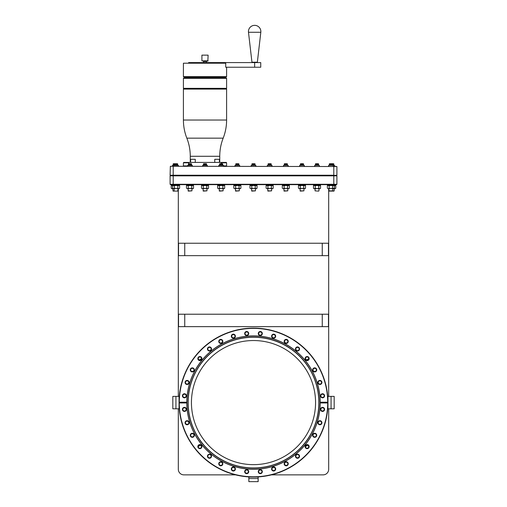 <?xml version="1.0" encoding="UTF-8"?>
<svg xmlns="http://www.w3.org/2000/svg" width="507" height="507" viewBox="0 0 507 507"><rect width="100%" height="100%" fill="white"/><g stroke="black" fill="none" stroke-linecap="round" stroke-linejoin="round"><path stroke-width="0.76" d="M318.694 191.107L315.069 190.86L318.694 191.107M318.941 188.693L318.941 190.86M315.069 188.693L315.069 190.86M320.538 188.217L320.069 188.693L313.947 188.693L313.472 188.217L314.359 188.693L315.24 188.217L317.008 188.693L318.77 188.217L319.657 188.693L320.538 188.217L320.538 185.873L319.657 185.404L318.77 185.873L317.008 185.404L315.24 185.873L315.24 188.217M318.77 185.873L318.77 188.217M315.24 185.873L314.359 185.404L313.472 185.873L313.472 188.217M313.516 184.656L313.516 185.404L320.5 185.404L320.5 184.656M333.796 184.656L336.528 184.656L336.902 184.282L336.902 175.847L170.099 175.847L170.099 184.282L170.472 184.656L333.796 184.656L333.796 184.282L336.902 184.282L336.528 184.656M171.258 184.656L171.258 185.404L171.258 184.656L170.099 184.282L333.796 184.282L333.796 175.473L336.902 175.226L336.902 166.537L170.346 166.29L336.902 166.537L334.576 166.29L334.576 165.371L333.232 165.371L333.232 166.29M235.546 474.863L183.883 474.863A5.558 5.558 0 0 1 178.318 469.298L178.318 408.8L178.318 469.298M323.117 474.863L271.454 474.863L323.117 474.863A5.558 5.558 0 0 0 328.682 469.298L328.682 408.8M178.318 188.693L178.318 396.385L178.318 188.693M328.682 396.385L328.682 188.693M184.744 314.226L178.54 314.226L178.54 326.635L322.256 326.635L322.256 314.226L184.744 314.226L184.744 326.635M322.256 314.226L328.46 314.226L328.46 326.635L322.256 326.635M184.744 243.233L184.744 255.648L322.256 255.648L322.256 243.233L178.54 243.233L178.54 255.648L184.744 255.648M322.256 243.233L328.46 243.233L328.46 255.648L322.256 255.648M179.034 402.222A74.466 74.466 0 0 1 253.5 328.124A74.466 74.466 0 0 1 327.966 402.222L327.966 402.964A74.466 74.466 0 0 1 253.5 477.055A74.466 74.466 0 0 1 179.034 402.964L179.034 402.222L186.791 402.222A66.709 66.709 0 0 1 253.5 335.881A66.709 66.709 0 0 1 320.209 402.222L327.718 402.222A74.218 74.218 0 0 0 253.5 328.378A74.218 74.218 0 0 0 179.282 402.222L179.034 402.222M327.966 402.964L320.209 402.964A66.709 66.709 0 0 1 253.5 469.298A66.709 66.709 0 0 1 186.791 402.964L179.282 402.964A74.218 74.218 0 0 0 253.5 476.808A74.218 74.218 0 0 0 327.718 402.964L327.966 402.964M320.506 395.79A2.034 2.034 0 0 0 322.541 397.83A2.034 2.034 0 0 0 324.581 395.79A2.034 2.034 0 0 0 322.541 393.755A2.034 2.034 0 0 0 320.506 395.79M317.857 382.455A2.034 2.034 0 0 0 319.892 384.49A2.034 2.034 0 0 0 321.926 382.455A2.034 2.034 0 0 0 319.892 380.415A2.034 2.034 0 0 0 317.857 382.455M312.648 369.888A2.034 2.034 0 0 0 314.682 371.923A2.034 2.034 0 0 0 316.723 369.888A2.034 2.034 0 0 0 314.682 367.854A2.034 2.034 0 0 0 312.648 369.888M305.094 358.582A2.034 2.034 0 0 0 307.128 360.616A2.034 2.034 0 0 0 309.162 358.582A2.034 2.034 0 0 0 307.128 356.548A2.034 2.034 0 0 0 305.094 358.582M295.48 348.962A2.034 2.034 0 0 0 297.514 350.996A2.034 2.034 0 0 0 299.548 348.962A2.034 2.034 0 0 0 297.514 346.927A2.034 2.034 0 0 0 295.48 348.962M284.167 341.407A2.034 2.034 0 0 0 286.202 343.442A2.034 2.034 0 0 0 288.242 341.407A2.034 2.034 0 0 0 286.202 339.373A2.034 2.034 0 0 0 284.167 341.407M271.606 336.204A2.034 2.034 0 0 0 273.641 338.239A2.034 2.034 0 0 0 275.675 336.204A2.034 2.034 0 0 0 273.641 334.17A2.034 2.034 0 0 0 271.606 336.204M258.266 333.549A2.034 2.034 0 0 0 260.3 335.583A2.034 2.034 0 0 0 262.334 333.549A2.034 2.034 0 0 0 260.3 331.515A2.034 2.034 0 0 0 258.266 333.549M244.666 333.549A2.034 2.034 0 0 0 246.7 335.583A2.034 2.034 0 0 0 248.734 333.549A2.034 2.034 0 0 0 246.7 331.515A2.034 2.034 0 0 0 244.666 333.549M231.325 336.204A2.034 2.034 0 0 0 233.359 338.239A2.034 2.034 0 0 0 235.394 336.204A2.034 2.034 0 0 0 233.359 334.17A2.034 2.034 0 0 0 231.325 336.204M218.758 341.407A2.034 2.034 0 0 0 220.798 343.442A2.034 2.034 0 0 0 222.833 341.407A2.034 2.034 0 0 0 220.798 339.373A2.034 2.034 0 0 0 218.758 341.407M207.452 348.962A2.034 2.034 0 0 0 209.486 350.996A2.034 2.034 0 0 0 211.52 348.962A2.034 2.034 0 0 0 209.486 346.927A2.034 2.034 0 0 0 207.452 348.962M197.838 358.582A2.034 2.034 0 0 0 199.872 360.616A2.034 2.034 0 0 0 201.906 358.582A2.034 2.034 0 0 0 199.872 356.548A2.034 2.034 0 0 0 197.838 358.582M190.277 369.888A2.034 2.034 0 0 0 192.318 371.923A2.034 2.034 0 0 0 194.352 369.888A2.034 2.034 0 0 0 192.318 367.854A2.034 2.034 0 0 0 190.277 369.888M185.074 382.455A2.034 2.034 0 0 0 187.108 384.49A2.034 2.034 0 0 0 189.143 382.455A2.034 2.034 0 0 0 187.108 380.415A2.034 2.034 0 0 0 185.074 382.455M182.419 395.79A2.034 2.034 0 0 0 184.459 397.83A2.034 2.034 0 0 0 186.494 395.79A2.034 2.034 0 0 0 184.459 393.755A2.034 2.034 0 0 0 182.419 395.79M182.419 409.39A2.034 2.034 0 0 0 184.459 411.431A2.034 2.034 0 0 0 186.494 409.39A2.034 2.034 0 0 0 184.459 407.355A2.034 2.034 0 0 0 182.419 409.39M185.074 422.73A2.034 2.034 0 0 0 187.108 424.765A2.034 2.034 0 0 0 189.143 422.73A2.034 2.034 0 0 0 187.108 420.696A2.034 2.034 0 0 0 185.074 422.73M190.277 435.298A2.034 2.034 0 0 0 192.318 437.332A2.034 2.034 0 0 0 194.352 435.298A2.034 2.034 0 0 0 192.318 433.263A2.034 2.034 0 0 0 190.277 435.298M197.838 446.604A2.034 2.034 0 0 0 199.872 448.638A2.034 2.034 0 0 0 201.906 446.604A2.034 2.034 0 0 0 199.872 444.569A2.034 2.034 0 0 0 197.838 446.604M207.452 456.224A2.034 2.034 0 0 0 209.486 458.258A2.034 2.034 0 0 0 211.52 456.224A2.034 2.034 0 0 0 209.486 454.183A2.034 2.034 0 0 0 207.452 456.224M218.758 463.778A2.034 2.034 0 0 0 220.798 465.813A2.034 2.034 0 0 0 222.833 463.778A2.034 2.034 0 0 0 220.798 461.744A2.034 2.034 0 0 0 218.758 463.778M231.325 468.981A2.034 2.034 0 0 0 233.359 471.016A2.034 2.034 0 0 0 235.394 468.981A2.034 2.034 0 0 0 233.359 466.947A2.034 2.034 0 0 0 231.325 468.981M244.666 471.637A2.034 2.034 0 0 0 246.7 473.671A2.034 2.034 0 0 0 248.734 471.637A2.034 2.034 0 0 0 246.7 469.602A2.034 2.034 0 0 0 244.666 471.637M258.266 471.637A2.034 2.034 0 0 0 260.3 473.671A2.034 2.034 0 0 0 262.334 471.637A2.034 2.034 0 0 0 260.3 469.602A2.034 2.034 0 0 0 258.266 471.637M271.606 468.981A2.034 2.034 0 0 0 273.641 471.016A2.034 2.034 0 0 0 275.675 468.981A2.034 2.034 0 0 0 273.641 466.947A2.034 2.034 0 0 0 271.606 468.981M284.167 463.778A2.034 2.034 0 0 0 286.202 465.813A2.034 2.034 0 0 0 288.242 463.778A2.034 2.034 0 0 0 286.202 461.744A2.034 2.034 0 0 0 284.167 463.778M295.48 456.224A2.034 2.034 0 0 0 297.514 458.258A2.034 2.034 0 0 0 299.548 456.224A2.034 2.034 0 0 0 297.514 454.183A2.034 2.034 0 0 0 295.48 456.224M305.094 446.604A2.034 2.034 0 0 0 307.128 448.638A2.034 2.034 0 0 0 309.162 446.604A2.034 2.034 0 0 0 307.128 444.569A2.034 2.034 0 0 0 305.094 446.604M312.648 435.298A2.034 2.034 0 0 0 314.682 437.332A2.034 2.034 0 0 0 316.723 435.298A2.034 2.034 0 0 0 314.682 433.263A2.034 2.034 0 0 0 312.648 435.298M317.857 422.73A2.034 2.034 0 0 0 319.892 424.765A2.034 2.034 0 0 0 321.926 422.73A2.034 2.034 0 0 0 319.892 420.696A2.034 2.034 0 0 0 317.857 422.73M320.506 409.39A2.034 2.034 0 0 0 322.541 411.431A2.034 2.034 0 0 0 324.581 409.39A2.034 2.034 0 0 0 322.541 407.355A2.034 2.034 0 0 0 320.506 409.39M320.209 402.964L320.209 402.222M186.791 402.222L186.791 402.964M253.5 337.187A65.403 65.403 0 0 1 318.903 402.59A65.403 65.403 0 0 1 253.5 467.999A65.403 65.403 0 0 1 188.097 402.59A65.403 65.403 0 0 1 253.5 337.187M191.443 402.59A62.057 62.057 0 0 1 253.5 340.539A62.057 62.057 0 0 1 315.557 402.59A62.057 62.057 0 0 1 253.5 464.646A62.057 62.057 0 0 1 191.443 402.59M320.963 395.276L320.88 395.79A1.66 1.66 0 0 0 322.541 397.456A1.66 1.66 0 0 0 324.207 395.79L324.125 395.276M320.963 396.309L320.88 395.79A1.66 1.66 0 0 1 322.541 394.129A1.66 1.66 0 0 1 324.207 395.79L324.125 396.309M318.307 381.942L318.225 382.455A1.66 1.66 0 0 0 319.892 384.116A1.66 1.66 0 0 0 321.552 382.455L321.47 381.942M318.307 382.969L318.225 382.455A1.66 1.66 0 0 1 319.892 380.789A1.66 1.66 0 0 1 321.552 382.455L321.47 382.969M313.104 369.375L313.022 369.888A1.66 1.66 0 0 0 314.682 371.549A1.66 1.66 0 0 0 316.349 369.888L316.267 369.375M313.104 370.402L313.022 369.888A1.66 1.66 0 0 1 314.682 368.228A1.66 1.66 0 0 1 316.349 369.888L316.267 370.402M305.55 358.069L305.468 358.582A1.66 1.66 0 0 0 307.128 360.243A1.66 1.66 0 0 0 308.795 358.582L308.712 358.069M305.468 358.582A1.66 1.66 0 0 1 307.128 356.915A1.66 1.66 0 0 1 308.795 358.582L306.494 360.116L305.468 358.582M295.93 348.448L295.847 348.962A1.66 1.66 0 0 0 297.514 350.629A1.66 1.66 0 0 0 299.174 348.962L299.092 348.448M295.93 349.475L295.847 348.962A1.66 1.66 0 0 1 297.514 347.301A1.66 1.66 0 0 1 299.174 348.962L299.092 349.475M284.623 340.894L284.541 341.407A1.66 1.66 0 0 0 286.202 343.068A1.66 1.66 0 0 0 287.868 341.407L287.786 340.894M284.623 341.921L284.541 341.407A1.66 1.66 0 0 1 286.202 339.747A1.66 1.66 0 0 1 287.868 341.407L287.786 341.921M272.056 335.691L271.974 336.204A1.66 1.66 0 0 0 273.641 337.865A1.66 1.66 0 0 0 275.301 336.204L275.219 335.691M272.056 336.718L271.974 336.204A1.66 1.66 0 0 1 273.641 334.538A1.66 1.66 0 0 1 275.301 336.204L275.219 336.718M258.716 333.036L258.64 333.549A1.66 1.66 0 0 0 260.3 335.209A1.66 1.66 0 0 0 261.961 333.549L261.885 333.036M258.716 334.062L258.64 333.549A1.66 1.66 0 0 1 260.3 331.889A1.66 1.66 0 0 1 261.961 333.549L261.885 334.062M245.115 333.036L245.039 333.549A1.66 1.66 0 0 0 246.7 335.209A1.66 1.66 0 0 0 248.36 333.549L248.284 333.036M245.115 334.062L245.039 333.549A1.66 1.66 0 0 1 246.7 331.889A1.66 1.66 0 0 1 248.36 333.549L248.284 334.062M231.781 335.691L231.699 336.204A1.66 1.66 0 0 0 233.359 337.865A1.66 1.66 0 0 0 235.026 336.204L234.944 335.691M231.781 336.718L231.699 336.204A1.66 1.66 0 0 1 233.359 334.538A1.66 1.66 0 0 1 235.026 336.204L234.944 336.718M219.214 340.894L219.132 341.407A1.66 1.66 0 0 0 220.798 343.068A1.66 1.66 0 0 0 222.459 341.407L222.377 340.894M219.214 341.921L219.132 341.407A1.66 1.66 0 0 1 220.798 339.747A1.66 1.66 0 0 1 222.459 341.407L222.377 341.921M207.908 348.448L207.826 348.962A1.66 1.66 0 0 0 209.486 350.629A1.66 1.66 0 0 0 211.153 348.962L211.07 348.448M207.908 349.475L207.826 348.962A1.66 1.66 0 0 1 209.486 347.301A1.66 1.66 0 0 1 211.153 348.962L211.07 349.475M198.288 358.069L198.205 358.582A1.66 1.66 0 0 0 199.872 360.243A1.66 1.66 0 0 0 201.532 358.582L201.45 358.069M198.205 358.582A1.66 1.66 0 0 1 199.872 356.915A1.66 1.66 0 0 1 201.532 358.582L199.232 360.116L198.205 358.582M190.733 369.375L190.651 369.888A1.66 1.66 0 0 0 192.318 371.549A1.66 1.66 0 0 0 193.978 369.888L193.896 369.375M190.733 370.402L190.651 369.888A1.66 1.66 0 0 1 192.318 368.228A1.66 1.66 0 0 1 193.978 369.888L193.896 370.402M185.53 381.942L185.448 382.455A1.66 1.66 0 0 0 187.108 384.116A1.66 1.66 0 0 0 188.775 382.455L188.693 381.942M185.53 382.969L185.448 382.455A1.66 1.66 0 0 1 187.108 380.789A1.66 1.66 0 0 1 188.775 382.455L188.693 382.969M182.875 395.276L182.793 395.79A1.66 1.66 0 0 0 184.459 397.456A1.66 1.66 0 0 0 186.12 395.79L186.037 395.276M182.875 396.309L182.793 395.79A1.66 1.66 0 0 1 184.459 394.129A1.66 1.66 0 0 1 186.12 395.79L186.037 396.309M182.875 408.876L182.793 409.39A1.66 1.66 0 0 0 184.459 411.057A1.66 1.66 0 0 0 186.12 409.39L186.037 408.876M182.875 409.909L182.793 409.39A1.66 1.66 0 0 1 184.459 407.729A1.66 1.66 0 0 1 186.12 409.39L186.037 409.909M185.53 422.217L185.448 422.73A1.66 1.66 0 0 0 187.108 424.397A1.66 1.66 0 0 0 188.775 422.73L188.693 422.217M185.53 423.244L185.448 422.73A1.66 1.66 0 0 1 187.108 421.07A1.66 1.66 0 0 1 188.775 422.73L188.693 423.244M190.733 434.784L190.651 435.298A1.66 1.66 0 0 0 192.318 436.958A1.66 1.66 0 0 0 193.978 435.298L193.896 434.784M190.733 435.811L190.651 435.298A1.66 1.66 0 0 1 192.318 433.631A1.66 1.66 0 0 1 193.978 435.298L193.896 435.811M198.288 447.117L198.205 446.604A1.66 1.66 0 0 0 199.872 448.27A1.66 1.66 0 0 0 201.532 446.604L200.506 445.07L198.205 446.604A1.66 1.66 0 0 1 199.872 444.943A1.66 1.66 0 0 1 201.532 446.604L201.45 447.117M207.908 455.711L207.826 456.224A1.66 1.66 0 0 0 209.486 457.884A1.66 1.66 0 0 0 211.153 456.224L211.07 455.711M207.908 456.737L207.826 456.224A1.66 1.66 0 0 1 209.486 454.557A1.66 1.66 0 0 1 211.153 456.224L211.07 456.737M219.214 463.265L219.132 463.778A1.66 1.66 0 0 0 220.798 465.439A1.66 1.66 0 0 0 222.459 463.778L222.377 463.265M219.214 464.292L219.132 463.778A1.66 1.66 0 0 1 220.798 462.111A1.66 1.66 0 0 1 222.459 463.778L222.377 464.292M231.781 468.468L231.699 468.981A1.66 1.66 0 0 0 233.359 470.648A1.66 1.66 0 0 0 235.026 468.981L234.944 468.468M231.781 469.495L231.699 468.981A1.66 1.66 0 0 1 233.359 467.321A1.66 1.66 0 0 1 235.026 468.981L234.944 469.495M245.115 471.123L245.039 471.637A1.66 1.66 0 0 0 246.7 473.297A1.66 1.66 0 0 0 248.36 471.637L248.284 471.123M245.115 472.15L245.039 471.637A1.66 1.66 0 0 1 246.7 469.97A1.66 1.66 0 0 1 248.36 471.637L248.284 472.15M258.716 471.123L258.64 471.637A1.66 1.66 0 0 0 260.3 473.297A1.66 1.66 0 0 0 261.961 471.637L261.885 471.123M258.716 472.15L258.64 471.637A1.66 1.66 0 0 1 260.3 469.97A1.66 1.66 0 0 1 261.961 471.637L261.885 472.15M272.056 468.468L271.974 468.981A1.66 1.66 0 0 0 273.641 470.648A1.66 1.66 0 0 0 275.301 468.981L275.219 468.468M272.056 469.495L271.974 468.981A1.66 1.66 0 0 1 273.641 467.321A1.66 1.66 0 0 1 275.301 468.981L275.219 469.495M284.623 463.265L284.541 463.778A1.66 1.66 0 0 0 286.202 465.439A1.66 1.66 0 0 0 287.868 463.778L287.786 463.265M284.623 464.292L284.541 463.778A1.66 1.66 0 0 1 286.202 462.111A1.66 1.66 0 0 1 287.868 463.778L287.786 464.292M295.93 455.711L295.847 456.224A1.66 1.66 0 0 0 297.514 457.884A1.66 1.66 0 0 0 299.174 456.224L299.092 455.711M295.93 456.737L295.847 456.224A1.66 1.66 0 0 1 297.514 454.557A1.66 1.66 0 0 1 299.174 456.224L299.092 456.737M305.55 447.117L305.468 446.604A1.66 1.66 0 0 0 307.128 448.27A1.66 1.66 0 0 0 308.795 446.604L307.768 445.07L305.468 446.604A1.66 1.66 0 0 1 307.128 444.943A1.66 1.66 0 0 1 308.795 446.604L308.712 447.117M313.104 434.784L313.022 435.298A1.66 1.66 0 0 0 314.682 436.958A1.66 1.66 0 0 0 316.349 435.298L316.267 434.784M313.104 435.811L313.022 435.298A1.66 1.66 0 0 1 314.682 433.631A1.66 1.66 0 0 1 316.349 435.298L316.267 435.811M318.307 422.217L318.225 422.73A1.66 1.66 0 0 0 319.892 424.397A1.66 1.66 0 0 0 321.552 422.73L321.47 422.217M318.307 423.244L318.225 422.73A1.66 1.66 0 0 1 319.892 421.07A1.66 1.66 0 0 1 321.552 422.73L321.47 423.244M320.963 408.876L320.88 409.39A1.66 1.66 0 0 0 322.541 411.057A1.66 1.66 0 0 0 324.207 409.39L324.125 408.876M320.963 409.909L320.88 409.39A1.66 1.66 0 0 1 322.541 407.729A1.66 1.66 0 0 1 324.207 409.39L324.125 409.909M170.472 175.473L170.099 175.847L170.346 175.473L336.654 175.473M336.902 175.847L336.528 175.473M170.346 166.29L170.099 175.226L333.796 175.226L333.796 166.29M223.473 165.916L226.604 165.916L226.604 162.791L221.299 162.791L220.798 162.417L226.23 162.417L226.604 162.791M183.788 166.29L183.414 165.916L187.666 165.916M188.724 163.704L188.724 162.791L183.414 162.791L183.788 162.417L220.798 162.417L221.299 162.791L221.299 163.704M189.219 162.417L188.724 162.791L189.219 162.417M190.271 162.417L190.271 156.283A49.642 49.642 0 0 0 186.842 138.157A49.642 49.642 0 0 1 183.414 120.026L183.414 89.093L226.604 89.093L226.604 120.026L183.414 120.026M219.746 162.417L219.746 156.283A49.642 49.642 0 0 1 223.175 138.157A49.642 49.642 0 0 0 226.604 120.026M219.404 162.417L219.404 159.312L214.753 159.312L214.753 162.417M190.619 162.417L190.619 159.312L195.271 159.312L195.271 162.417M183.788 88.719L226.23 88.719L226.604 88.345L183.414 88.345L183.788 88.719L183.414 89.093M226.23 88.719L226.604 89.093M183.414 88.345L183.414 78.357L226.604 78.357L226.604 88.345M226.23 77.983L183.788 77.983L183.414 78.357M226.236 77.983L226.604 78.357M195.702 77.983L214.322 77.983L214.322 77.241L195.702 77.241L195.702 77.983M225.083 62.583L188.642 62.583L225.083 62.583L225.729 63.204L225.083 62.583L254.653 62.583L254.653 67.235L225.729 67.235L225.729 63.204L183.414 63.204L183.414 76.62L184.035 77.241L225.983 77.241L226.604 76.62L226.604 67.235M254.653 67.235L260.737 67.235L260.737 62.583L254.653 62.583M183.414 76.62L226.604 76.62M252.321 62.583L251.947 62.209L248.487 32.271A6.204 6.204 0 0 1 254.653 25.35A6.204 6.204 0 0 1 260.82 32.271L248.487 32.271M256.986 62.583L257.36 62.209L251.947 62.209M257.36 62.209L260.82 32.271M203.459 62.583L203.459 61.493L206.564 61.493L206.564 62.583M201.906 60.846L207.864 61.094L208.111 55.136L201.906 55.136L201.906 60.846L208.111 60.846M201.906 55.136L208.111 55.136M172.424 166.29L172.424 165.371L178.42 165.371L178.42 166.29M174.332 165.371L174.332 163.831L177.146 163.704M173.191 165.371L173.191 163.831L174.655 163.704M173.609 165.371L173.609 163.831L174.37 163.704M173.191 163.831L173.698 163.704M330.488 165.371L330.488 163.831L333.302 163.704M332.668 165.371L332.668 163.831L333.391 163.831L333.391 165.371M332.472 165.371L332.63 163.704M333.809 165.371L333.809 163.831M173.768 166.29L173.768 165.371M175.675 165.371L175.675 163.831L176.48 163.704M176.512 165.371L176.512 163.831L177.241 163.831L177.241 165.371M174.528 165.371L174.528 163.831L175.707 163.704M174.947 165.371L175.042 163.704M177.659 165.371L177.659 163.831M187.666 166.29L187.666 165.371L192.318 165.371L192.318 166.29M189.574 165.371L189.574 163.831L191.05 163.704M190.41 165.371L190.41 163.831L191.139 163.831L191.139 165.371M188.427 165.371L188.427 163.831L190.379 163.704M188.427 163.831L189.605 163.704M188.851 165.371L188.94 163.704M191.557 165.371L191.557 163.831M202.686 166.29L202.686 165.371L207.338 165.371L207.338 166.29M204.594 165.371L204.594 163.831L206.064 163.704M205.43 165.371L205.43 163.831L206.153 163.831L206.153 165.371M203.446 165.371L203.446 163.831L205.398 163.704M203.446 163.831L204.625 163.704M203.865 165.371L203.96 163.704M206.577 165.371L206.577 163.831M218.815 166.29L218.815 165.371L223.473 165.371L223.473 166.29M220.729 165.371L220.729 163.831L222.199 163.704M221.565 165.371L221.565 163.831L222.288 163.831L222.288 165.371M219.582 165.371L219.582 163.831L221.527 163.704M219.582 163.831L220.76 163.704M220 165.371L220.089 163.704M222.706 165.371L222.706 163.831M235.014 166.29L235.014 165.371L239.665 165.371L239.665 166.29M236.921 165.371L236.921 163.831L238.398 163.704M237.758 165.371L237.758 163.831L238.486 163.831L238.486 165.371M235.78 165.371L235.78 163.831L237.726 163.704M235.78 163.831L236.953 163.704M236.199 165.371L236.287 163.704M238.905 165.371L238.905 163.831M251.174 166.29L251.174 165.371L255.826 165.371L255.826 166.29M253.082 165.371L253.082 163.831L254.552 163.704M253.918 165.371L253.918 163.831L254.647 163.831L254.647 165.371M251.935 165.371L251.935 163.831L253.887 163.704M251.935 163.831L253.113 163.704M252.353 165.371L252.448 163.704M255.065 165.371L255.065 163.831M267.335 166.29L267.335 165.371L271.986 165.371L271.986 166.29M269.242 165.371L269.242 163.831L270.713 163.704M270.079 165.371L270.079 163.831L270.801 163.831L270.801 165.371M268.095 165.371L268.095 163.831L270.047 163.704M268.095 163.831L269.274 163.704M268.514 165.371L268.602 163.704M271.22 165.371L271.22 163.831M283.514 166.29L283.514 165.371L288.172 165.371L288.172 166.29M285.422 165.371L285.422 163.831L286.899 163.704M286.265 165.371L286.265 163.831L286.987 163.831L286.987 165.371M284.281 165.371L284.281 163.831L286.227 163.704M284.281 163.831L285.46 163.704M284.7 165.371L284.788 163.704M287.406 165.371L287.406 163.831M299.65 165.371L299.65 166.29L299.65 165.371L304.301 165.371L304.301 166.29L304.301 165.371M301.557 165.371L301.557 163.831L303.034 163.704M302.394 165.371L302.394 163.831L303.123 163.831L303.123 165.371M300.41 165.371L300.41 163.831L302.362 163.704M300.41 163.831L301.589 163.704M300.835 165.371L300.924 163.704M303.541 165.371L303.541 163.831M314.682 166.29L314.682 165.371L319.334 165.371L319.334 166.29M316.59 165.371L316.59 163.831L318.06 163.704M317.426 165.371L317.426 163.831L318.149 163.831L318.149 165.371M315.443 165.371L315.443 163.831L317.395 163.704M315.443 163.831L316.622 163.704M315.861 165.371L315.95 163.704M318.573 165.371L318.573 163.831M328.58 166.29L328.58 165.371L333.232 165.371M331.325 165.371L331.293 163.704L332.345 163.704M329.341 165.371L329.341 163.831L331.293 163.704M332.053 165.371L331.958 163.704M329.341 163.831L330.52 163.704M329.759 165.371L329.854 163.704M171.258 185.404L179.586 185.404L179.586 184.656M172.988 185.873L172.101 185.404L171.22 185.873L171.22 188.217L172.101 188.693L171.22 188.217L171.696 188.693M172.988 188.217L172.101 188.693L173.445 188.693L172.557 188.217L172.557 185.873L173.445 185.404L174.326 185.873L174.326 188.217L173.445 188.693L172.557 188.217M172.817 188.693L173.064 191.107L174.155 190.86L174.155 188.693M178.027 188.693L177.78 191.107L173.064 191.107M335.742 185.404L335.742 184.656L335.742 185.404L334.398 185.404L334.398 184.656M335.304 185.404L335.78 185.873L334.899 185.404L334.012 185.873M334.899 185.404L335.78 185.873L335.78 188.217L334.899 188.693L334.012 188.217M335.304 188.693L335.78 188.217L335.304 188.693L332.674 188.217L328.257 188.693L327.376 188.217L327.376 185.873L328.257 185.404L329.138 185.873L329.138 188.217L328.257 188.693L327.376 188.217M334.183 188.693L334.183 190.86L328.973 190.86L328.973 188.693M333.936 191.107L332.592 191.107L332.846 188.693M335.78 188.217L334.899 188.693M172.602 184.656L172.602 185.404M179.155 185.404L179.624 185.873L178.743 185.404L177.862 185.873L176.094 185.404L174.326 185.873M179.624 185.873L179.624 188.217L178.743 188.693L177.862 188.217L173.445 188.693M177.862 185.873L177.862 188.217M179.624 188.217L179.155 188.693L174.326 188.217M174.408 191.107L177.78 191.107M193.484 184.656L193.484 185.404L186.5 185.404L186.5 184.656M193.053 185.404L193.528 185.873L192.641 185.404L191.76 185.873L189.992 185.404L188.23 185.873L187.343 185.404L186.462 185.873L186.462 188.217L187.343 188.693L186.462 188.217M193.528 188.217L192.641 188.693L191.76 188.217L187.343 188.693L188.23 188.217L193.053 188.693L193.528 188.217L193.528 185.873M191.76 185.873L191.76 188.217M188.059 188.693L188.306 191.107L191.931 190.86L188.059 190.86M191.931 188.693L191.931 190.86M188.23 185.873L188.23 188.217M208.504 184.656L208.504 185.404L201.52 185.404L201.52 184.656M208.073 185.404L208.542 185.873L207.661 185.404L206.78 185.873L205.012 185.404L203.244 185.873L202.363 185.404L201.475 185.873L201.475 188.217L202.363 188.693L201.475 188.217M208.542 188.217L207.661 188.693L206.78 188.217L202.363 188.693L203.244 188.217L208.073 188.693L208.542 188.217L208.542 185.873M206.78 185.873L206.78 188.217M203.073 188.693L203.32 191.107L206.945 190.86L203.073 190.86M206.945 188.693L206.945 190.86M203.244 185.873L203.244 188.217M224.639 184.656L224.639 185.404L217.649 185.404L217.649 184.656M224.202 185.404L224.677 185.873L223.796 185.404L222.909 185.873L221.147 185.404L219.379 185.873L218.498 185.404L217.611 185.873L217.611 188.217L218.498 188.693L217.611 188.217M224.677 188.217L223.796 188.693L222.909 188.217L218.498 188.693L219.379 188.217L224.202 188.693L224.677 188.217L224.677 185.873M222.909 185.873L222.909 188.217M219.208 188.693L219.455 191.107L223.08 190.86L219.208 190.86M223.08 188.693L223.08 190.86M219.379 185.873L219.379 188.217M240.838 184.656L240.838 185.404L233.847 185.404L233.847 184.656M240.4 185.404L240.876 185.873L239.988 185.404L239.108 185.873L237.339 185.404L235.578 185.873L234.69 185.404L233.809 185.873L233.809 188.217L234.69 188.693L233.809 188.217M240.876 188.217L239.988 188.693L239.108 188.217L234.69 188.693L235.578 188.217L240.4 188.693L240.876 188.217L240.876 185.873M239.108 185.873L239.108 188.217M235.406 188.693L235.654 191.107L239.279 190.86L235.406 190.86M239.279 188.693L239.279 190.86M235.578 185.873L235.578 188.217M256.992 184.656L256.992 185.404L250.008 185.404L250.008 184.656M256.561 185.404L257.03 185.873L256.149 185.404L255.268 185.873L253.5 185.404L251.732 185.873L250.851 185.404L249.97 185.873L249.97 188.217L250.851 188.693L249.97 188.217M257.03 188.217L256.149 188.693L255.268 188.217L250.851 188.693L251.732 188.217L256.561 188.693L257.03 188.217L257.03 185.873M255.268 185.873L255.268 188.217M251.567 188.693L251.814 191.107L255.433 190.86L251.567 190.86M255.433 188.693L255.433 190.86M251.732 185.873L251.732 188.217M273.153 184.656L273.153 185.404L266.162 185.404L266.162 184.656M272.715 185.404L273.191 185.873L272.31 185.404L271.422 185.873L269.661 185.404L267.892 185.873L267.012 185.404L266.124 185.873L266.124 188.217L267.012 188.693L266.124 188.217M273.191 188.217L272.31 188.693L271.422 188.217L267.012 188.693L267.892 188.217L272.715 188.693L273.191 188.217L273.191 185.873M271.422 185.873L271.422 188.217M267.721 188.693L267.969 191.107L271.594 190.86L267.721 190.86M271.594 188.693L271.594 190.86M267.892 185.873L267.892 188.217M289.339 184.656L289.339 185.404L282.348 185.404L282.348 184.656M288.901 185.404L289.377 185.873L288.489 185.404L287.608 185.873L285.84 185.404L284.078 185.873L283.191 185.404L282.31 185.873L282.31 188.217L283.191 188.693L282.31 188.217M289.377 188.217L288.489 188.693L287.608 188.217L283.191 188.693L284.078 188.217L288.901 188.693L289.377 188.217L289.377 185.873M287.608 185.873L287.608 188.217M283.907 188.693L284.154 191.107L287.78 190.86L283.907 190.86M287.78 188.693L287.78 190.86M284.078 185.873L284.078 188.217M305.474 184.656L305.474 185.404L298.484 185.404L298.484 184.656M305.037 185.404L305.512 185.873L304.625 185.404L303.744 185.873L301.976 185.404L300.214 185.873L299.326 185.404L298.446 185.873L298.446 188.217L299.326 188.693L298.446 188.217M305.512 188.217L304.625 188.693L303.744 188.217L299.326 188.693L300.214 188.217L305.037 188.693L305.512 188.217L305.512 185.873M303.744 185.873L303.744 188.217M300.043 188.693L300.29 191.107L303.915 190.86L300.043 190.86M303.915 188.693L303.915 190.86M300.214 185.873L300.214 188.217M327.414 184.656L327.414 185.404L334.398 185.404M333.967 185.404L334.443 185.873L333.555 185.404L332.674 185.873L330.906 185.404L329.138 185.873M334.443 185.873L334.443 188.217L333.555 188.693L329.138 188.217M332.674 185.873L332.674 188.217M334.443 188.217L333.555 188.693M329.22 191.107L332.592 191.107M258.152 478.545L258.152 481.65L248.848 481.65L248.848 477.055L258.152 477.055L258.152 478.545L248.848 478.545M331.071 396.385L334.17 396.385L334.17 408.8L331.071 408.8L331.071 396.385L327.966 396.385L327.966 408.8L331.071 408.8M172.83 396.385L175.929 396.385L175.929 408.8L172.83 408.8L172.83 396.385M175.929 408.8L179.034 408.8L179.034 396.385L175.929 396.385M324.499 395.79A1.952 1.952 0 0 1 322.541 397.748A1.952 1.952 0 0 1 320.589 395.79A1.952 1.952 0 0 1 322.541 393.838A1.952 1.952 0 0 1 324.499 395.79M321.007 396.43L321.368 396.968M321.907 397.33L323.181 397.33M323.72 396.968L324.081 396.43M324.081 395.156L323.72 394.617M323.181 394.256L321.907 394.256M321.368 394.617L321.007 395.156M321.844 382.455A1.952 1.952 0 0 1 319.892 384.407A1.952 1.952 0 0 1 317.933 382.455A1.952 1.952 0 0 1 319.892 380.497A1.952 1.952 0 0 1 321.844 382.455M318.352 383.089L318.713 383.628M319.252 383.989L320.525 383.989M321.064 383.628L321.425 383.089M321.425 381.815L321.064 381.277M320.525 380.915L319.252 380.915M318.713 381.277L318.352 381.815M316.641 369.888A1.952 1.952 0 0 1 314.682 371.84A1.952 1.952 0 0 1 312.73 369.888A1.952 1.952 0 0 1 314.682 367.936A1.952 1.952 0 0 1 316.641 369.888M313.149 370.522L313.51 371.067M314.048 371.422L315.322 371.422M315.861 371.067L316.222 370.522M316.222 369.254L315.861 368.709M315.322 368.355L314.048 368.355M313.51 368.709L313.149 369.254M309.086 358.582A1.952 1.952 0 0 1 307.128 360.534A1.952 1.952 0 0 1 305.176 358.582A1.952 1.952 0 0 1 307.128 356.624A1.952 1.952 0 0 1 309.086 358.582M308.668 357.942L308.307 357.403M307.768 357.042L306.494 357.042M305.955 357.403L305.594 357.942M299.466 348.962A1.952 1.952 0 0 1 297.514 350.92A1.952 1.952 0 0 1 295.556 348.962A1.952 1.952 0 0 1 297.514 347.01A1.952 1.952 0 0 1 299.466 348.962M295.974 349.602L296.335 350.141M296.874 350.502L297.514 350.629M298.686 350.141L299.048 349.602M299.048 348.328L298.686 347.789M298.148 347.428L296.874 347.428M296.335 347.789L295.974 348.328M288.16 341.407A1.952 1.952 0 0 1 286.202 343.359A1.952 1.952 0 0 1 284.25 341.407A1.952 1.952 0 0 1 286.202 339.456A1.952 1.952 0 0 1 288.16 341.407M284.668 342.041L285.029 342.586M285.568 342.941L286.842 342.941M287.38 342.586L287.742 342.041M287.742 340.774L287.38 340.229M286.842 339.874L285.568 339.874M285.029 340.229L284.668 340.774M275.593 336.204A1.952 1.952 0 0 1 273.641 338.156A1.952 1.952 0 0 1 271.682 336.204A1.952 1.952 0 0 1 273.641 334.246A1.952 1.952 0 0 1 275.593 336.204M272.101 336.838L272.462 337.377M273 337.738L274.274 337.738M274.813 337.377L275.174 336.838M275.174 335.564L274.813 335.026M274.274 334.664L273 334.664M272.462 335.026L272.101 335.564M262.252 333.549A1.952 1.952 0 0 1 260.3 335.507A1.952 1.952 0 0 1 258.348 333.549A1.952 1.952 0 0 1 260.3 331.597A1.952 1.952 0 0 1 262.252 333.549M258.766 334.183L259.121 334.728M259.666 335.089L260.934 335.089M261.479 334.728L261.834 334.183M261.834 332.915L261.479 332.377M260.934 332.015L259.666 332.015M259.121 332.377L258.766 332.915M248.652 333.549A1.952 1.952 0 0 1 246.7 335.507A1.952 1.952 0 0 1 244.748 333.549A1.952 1.952 0 0 1 246.7 331.597A1.952 1.952 0 0 1 248.652 333.549M245.166 334.183L245.521 334.728M246.066 335.089L247.334 335.089M247.879 334.728L248.234 334.183M248.234 332.915L247.879 332.377M247.334 332.015L246.066 332.015M245.521 332.377L245.166 332.915M235.318 336.204A1.952 1.952 0 0 1 233.359 338.156A1.952 1.952 0 0 1 231.407 336.204A1.952 1.952 0 0 1 233.359 334.246A1.952 1.952 0 0 1 235.318 336.204M231.826 336.838L232.187 337.377M232.726 337.738L234 337.738M234.538 337.377L234.899 336.838M234.899 335.564L234.538 335.026M234 334.664L232.726 334.664M232.187 335.026L231.826 335.564M222.75 341.407A1.952 1.952 0 0 1 220.798 343.359A1.952 1.952 0 0 1 218.84 341.407A1.952 1.952 0 0 1 220.798 339.456A1.952 1.952 0 0 1 222.75 341.407M219.258 342.041L219.62 342.586M220.158 342.941L221.432 342.941M221.971 342.586L222.332 342.041M222.332 340.774L221.971 340.229M221.432 339.874L220.158 339.874M219.62 340.229L219.258 340.774M211.444 348.962A1.952 1.952 0 0 1 209.486 350.92A1.952 1.952 0 0 1 207.534 348.962A1.952 1.952 0 0 1 209.486 347.01A1.952 1.952 0 0 1 211.444 348.962M207.952 349.602L208.314 350.141M208.852 350.502L209.486 350.629M210.665 350.141L211.026 349.602M211.026 348.328L210.665 347.789M210.126 347.428L208.852 347.428M208.314 347.789L207.952 348.328M201.824 358.582A1.952 1.952 0 0 1 199.872 360.534A1.952 1.952 0 0 1 197.914 358.582A1.952 1.952 0 0 1 199.872 356.624A1.952 1.952 0 0 1 201.824 358.582M201.406 357.942L201.045 357.403M200.506 357.042L199.232 357.042M198.693 357.403L198.332 357.942M194.27 369.888A1.952 1.952 0 0 1 192.318 371.84A1.952 1.952 0 0 1 190.359 369.888A1.952 1.952 0 0 1 192.318 367.936A1.952 1.952 0 0 1 194.27 369.888M190.778 370.522L191.139 371.067M191.678 371.422L192.952 371.422M193.49 371.067L193.851 370.522M193.851 369.254L193.49 368.709M192.952 368.355L191.678 368.355M191.139 368.709L190.778 369.254M189.067 382.455A1.952 1.952 0 0 1 187.108 384.407A1.952 1.952 0 0 1 185.156 382.455A1.952 1.952 0 0 1 187.108 380.497A1.952 1.952 0 0 1 189.067 382.455M185.575 383.089L185.936 383.628M186.475 383.989L187.748 383.989M188.287 383.628L188.648 383.089M188.648 381.815L188.287 381.277M187.748 380.915L186.475 380.915M185.936 381.277L185.575 381.815M186.411 395.79A1.952 1.952 0 0 1 184.459 397.748A1.952 1.952 0 0 1 182.501 395.79A1.952 1.952 0 0 1 184.459 393.838A1.952 1.952 0 0 1 186.411 395.79M182.919 396.43L183.28 396.968M183.819 397.33L185.093 397.33M185.632 396.968L185.993 396.43M185.993 395.156L185.632 394.617M185.093 394.256L183.819 394.256M183.28 394.617L182.919 395.156M186.411 409.39A1.952 1.952 0 0 1 184.459 411.348A1.952 1.952 0 0 1 182.501 409.39A1.952 1.952 0 0 1 184.459 407.438A1.952 1.952 0 0 1 186.411 409.39M182.919 410.03L183.28 410.569M183.819 410.93L185.093 410.93M185.632 410.569L185.993 410.03M185.993 408.756L185.632 408.217M185.093 407.856L183.819 407.856M183.28 408.217L182.919 408.756M189.067 422.73A1.952 1.952 0 0 1 187.108 424.689A1.952 1.952 0 0 1 185.156 422.73A1.952 1.952 0 0 1 187.108 420.778A1.952 1.952 0 0 1 189.067 422.73M185.575 423.37L185.936 423.909M186.475 424.27L187.748 424.27M188.287 423.909L188.648 423.37M188.648 422.097L188.287 421.558M187.748 421.197L186.475 421.197M185.936 421.558L185.575 422.097M194.27 435.298A1.952 1.952 0 0 1 192.318 437.249A1.952 1.952 0 0 1 190.359 435.298A1.952 1.952 0 0 1 192.318 433.339A1.952 1.952 0 0 1 194.27 435.298M190.778 435.931L191.139 436.47M191.678 436.831L192.952 436.831M193.49 436.47L193.851 435.931M193.851 434.657L193.49 434.119M192.952 433.758L191.678 433.758M191.139 434.119L190.778 434.657M201.824 446.604A1.952 1.952 0 0 1 199.872 448.562A1.952 1.952 0 0 1 197.914 446.604A1.952 1.952 0 0 1 199.872 444.652A1.952 1.952 0 0 1 201.824 446.604M198.332 447.244L198.693 447.782M199.232 448.144L200.506 448.144M201.045 447.782L201.406 447.244M211.444 456.224A1.952 1.952 0 0 1 209.486 458.176A1.952 1.952 0 0 1 207.534 456.224A1.952 1.952 0 0 1 209.486 454.266A1.952 1.952 0 0 1 211.444 456.224M207.952 456.858L208.314 457.396M208.852 457.758L210.126 457.758M210.665 457.396L211.026 456.858M211.026 455.584L210.665 455.045M210.126 454.684L209.486 454.557M208.314 455.045L207.952 455.584M222.75 463.778A1.952 1.952 0 0 1 220.798 465.73A1.952 1.952 0 0 1 218.84 463.778A1.952 1.952 0 0 1 220.798 461.82A1.952 1.952 0 0 1 222.75 463.778M219.258 464.412L219.62 464.951M220.158 465.312L221.432 465.312M221.971 464.951L222.332 464.412M222.332 463.138L221.971 462.599M221.432 462.238L220.158 462.238M219.62 462.599L219.258 463.138M235.318 468.981A1.952 1.952 0 0 1 233.359 470.94A1.952 1.952 0 0 1 231.407 468.981A1.952 1.952 0 0 1 233.359 467.029A1.952 1.952 0 0 1 235.318 468.981M231.826 469.621L232.187 470.16M232.726 470.521L234 470.521M234.538 470.16L234.899 469.621M234.899 468.348L234.538 467.809M234 467.448L232.726 467.448M232.187 467.809L231.826 468.348M248.652 471.637A1.952 1.952 0 0 1 246.7 473.589A1.952 1.952 0 0 1 244.748 471.637A1.952 1.952 0 0 1 246.7 469.678A1.952 1.952 0 0 1 248.652 471.637M245.166 472.271L245.521 472.809M246.066 473.17L247.334 473.17M247.879 472.809L248.234 472.271M248.234 470.997L247.879 470.458M247.334 470.097L246.066 470.097M245.521 470.458L245.166 470.997M262.252 471.637A1.952 1.952 0 0 1 260.3 473.589A1.952 1.952 0 0 1 258.348 471.637A1.952 1.952 0 0 1 260.3 469.678A1.952 1.952 0 0 1 262.252 471.637M258.766 472.271L259.121 472.809M259.666 473.17L260.934 473.17M261.479 472.809L261.834 472.271M261.834 470.997L261.479 470.458M260.934 470.097L259.666 470.097M259.121 470.458L258.766 470.997M275.593 468.981A1.952 1.952 0 0 1 273.641 470.94A1.952 1.952 0 0 1 271.682 468.981A1.952 1.952 0 0 1 273.641 467.029A1.952 1.952 0 0 1 275.593 468.981M272.101 469.621L272.462 470.16M273 470.521L274.274 470.521M274.813 470.16L275.174 469.621M275.174 468.348L274.813 467.809M274.274 467.448L273 467.448M272.462 467.809L272.101 468.348M288.16 463.778A1.952 1.952 0 0 1 286.202 465.73A1.952 1.952 0 0 1 284.25 463.778A1.952 1.952 0 0 1 286.202 461.82A1.952 1.952 0 0 1 288.16 463.778M284.668 464.412L285.029 464.951M285.568 465.312L286.842 465.312M287.38 464.951L287.742 464.412M287.742 463.138L287.38 462.599M286.842 462.238L285.568 462.238M285.029 462.599L284.668 463.138M299.466 456.224A1.952 1.952 0 0 1 297.514 458.176A1.952 1.952 0 0 1 295.556 456.224A1.952 1.952 0 0 1 297.514 454.266A1.952 1.952 0 0 1 299.466 456.224M295.974 456.858L296.335 457.396M296.874 457.758L298.148 457.758M298.686 457.396L299.048 456.858M299.048 455.584L298.686 455.045M298.148 454.684L297.514 454.557M296.335 455.045L295.974 455.584M309.086 446.604A1.952 1.952 0 0 1 307.128 448.562A1.952 1.952 0 0 1 305.176 446.604A1.952 1.952 0 0 1 307.128 444.652A1.952 1.952 0 0 1 309.086 446.604M305.594 447.244L305.955 447.782M306.494 448.144L307.768 448.144M308.307 447.782L308.668 447.244M316.641 435.298A1.952 1.952 0 0 1 314.682 437.249A1.952 1.952 0 0 1 312.73 435.298A1.952 1.952 0 0 1 314.682 433.339A1.952 1.952 0 0 1 316.641 435.298M313.149 435.931L313.51 436.47M314.048 436.831L315.322 436.831M315.861 436.47L316.222 435.931M316.222 434.657L315.861 434.119M315.322 433.758L314.048 433.758M313.51 434.119L313.149 434.657M321.844 422.73A1.952 1.952 0 0 1 319.892 424.689A1.952 1.952 0 0 1 317.933 422.73A1.952 1.952 0 0 1 319.892 420.778A1.952 1.952 0 0 1 321.844 422.73M318.352 423.37L318.713 423.909M319.252 424.27L320.525 424.27M321.064 423.909L321.425 423.37M321.425 422.097L321.064 421.558M320.525 421.197L319.252 421.197M318.713 421.558L318.352 422.097M324.499 409.39A1.952 1.952 0 0 1 322.541 411.348A1.952 1.952 0 0 1 320.589 409.39A1.952 1.952 0 0 1 322.541 407.438A1.952 1.952 0 0 1 324.499 409.39M321.007 410.03L321.368 410.569M321.907 410.93L323.181 410.93M323.72 410.569L324.081 410.03M324.081 408.756L323.72 408.217M323.181 407.856L321.907 407.856M321.368 408.217L321.007 408.756M253.5 335.97A66.626 66.626 0 0 0 186.874 402.59A66.626 66.626 0 0 0 253.5 469.216A66.626 66.626 0 0 0 320.126 402.59A66.626 66.626 0 0 0 253.5 335.97M253.5 337.104A65.492 65.492 0 0 1 318.992 402.59A65.492 65.492 0 0 1 253.5 468.081A65.492 65.492 0 0 1 188.008 402.59A65.492 65.492 0 0 1 253.5 337.104M253.5 467.936A65.346 65.346 0 0 0 318.846 402.59A65.346 65.346 0 0 0 253.5 337.25A65.346 65.346 0 0 0 188.154 402.59A65.346 65.346 0 0 0 253.5 467.936M173.204 184.656L173.204 166.29M219.746 156.283L190.271 156.283M223.175 138.157L186.842 138.157M313.947 185.404L313.472 185.873M320.069 185.404L320.538 185.873M226.236 166.29L226.604 165.916M183.414 165.916L183.414 162.791M203.459 77.983L203.459 77.241M206.564 77.983L206.564 77.241M203.846 61.493L203.846 61.094M206.178 61.493L206.178 61.094M171.696 185.404L171.22 185.873M173.033 185.404L172.557 185.873M186.931 185.404L186.462 185.873M201.951 185.404L201.475 185.873M218.086 185.404L217.611 185.873M234.285 185.404L233.809 185.873M250.439 185.404L249.97 185.873M266.6 185.404L266.124 185.873M282.786 185.404L282.31 185.873M298.921 185.404L298.446 185.873M327.845 185.404L327.376 185.873"/></g></svg>
